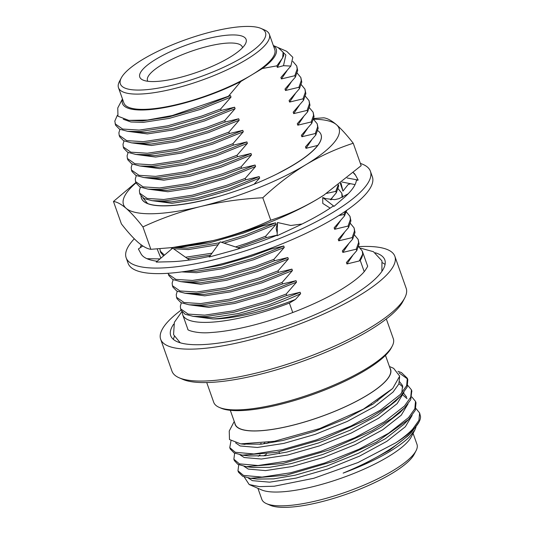 <?xml version="1.0" encoding="UTF-8"?>
<svg xmlns="http://www.w3.org/2000/svg" width="534" height="534" viewBox="0 0 534 534"><rect width="100%" height="100%" fill="white"/><g stroke="black" fill="none" stroke-linecap="round" stroke-linejoin="round"><path stroke-width="0.8" d="M141.457 198.241A95.266 24.657 -19.5 0 0 141.477 198.294A95.266 24.657 -19.5 0 0 208.988 199.042A95.266 24.657 -19.5 0 0 252.535 184.844A95.266 24.657 -19.5 0 0 277.3 173.817L282.76 170.873A95.266 24.657 -19.5 0 0 319.953 141.971A95.266 24.657 -19.5 0 0 321.034 134.581A95.266 24.657 -19.5 0 0 317.743 130.683M141.063 196.225A95.266 24.657 -19.5 0 0 141.437 198.181A95.266 24.657 -19.5 0 0 146.923 203.247A95.266 24.657 -19.5 0 0 215.342 197.226L208.988 199.042M143.025 197.967L147.644 203.541M353.241 143.245C336.827 148.539 321.061 155.674 305.949 164.652A114.316 29.59 -19.5 0 0 336.433 124.676C341.393 129.034 347 135.222 353.241 143.245L361.178 165.667L323.744 195.23L318.044 198.795A114.316 29.59 160.5 0 1 268.876 222.658A114.316 29.59 160.5 0 1 212.879 240.62L172.088 247.596L150.862 249.311L142.918 226.897C136.677 218.873 131.077 212.686 126.117 208.32A114.316 29.59 -19.5 0 0 200.791 206.478A114.316 29.59 -19.5 0 0 256.787 188.515A114.316 29.59 -19.5 0 0 305.949 164.652C290.917 173.857 276.539 184.898 262.808 197.78C241.488 198.842 220.809 201.739 200.791 206.478C180.846 211.444 161.555 218.246 142.918 226.897M324.392 194.81A114.316 29.59 -19.5 0 1 323.564 195.344A114.316 29.59 -19.5 0 1 318.044 198.795C302.932 207.766 287.165 214.902 270.751 220.202C252.108 228.846 232.824 235.654 212.879 240.62A114.316 29.59 160.5 0 1 177.709 246.995L172.088 247.596M277.3 173.817A95.266 24.657 -19.5 0 0 321.081 134.708A95.266 24.657 -19.5 0 0 321.054 134.641M313.805 118.495L323.784 117.82C327.349 118.268 331.567 120.55 336.433 124.676A114.316 29.59 -19.5 0 0 313.612 119.236M136.016 182.882A114.316 29.59 -19.5 0 0 126.117 208.32C121.245 204.195 117.026 201.912 113.462 201.472L135.883 182.494M270.751 220.202L262.808 197.78M150.862 249.311C147.297 248.877 143.079 246.588 138.206 242.463C133.253 238.104 127.646 231.916 121.398 223.893L113.462 201.472M134.288 238.798A129.562 33.535 -19.5 0 0 126.151 257.762A129.562 33.535 -19.5 0 0 205.203 261.8A129.562 33.535 -19.5 0 0 332.909 212.425A129.562 33.535 -19.5 0 0 370.409 171.267A129.562 33.535 -19.5 0 0 360.39 163.424M126.151 257.762L128.12 263.315A129.562 33.535 -19.5 0 0 207.172 267.347A129.562 33.535 -19.5 0 0 334.878 217.979A129.562 33.535 -19.5 0 0 372.372 176.821L370.409 171.267M302.111 223.993L290.83 225.488L277.506 222.524L277.146 235.728L293.867 227.931A114.316 29.59 -19.5 0 0 295.102 227.357A114.316 29.59 -19.5 0 0 333.096 206.137L334.044 206.324L342.848 198.728A114.316 29.59 -19.5 0 0 343.502 198.167A114.316 29.59 -19.5 0 0 356.398 180.399L358.18 180.058L355.704 175.559A114.316 29.59 -19.5 0 0 355.531 175.225A114.316 29.59 -19.5 0 0 353.401 172.656M355.531 175.225L353.308 172.736M239.986 248.397L220.188 241.869L209.228 257.021L227.477 252.008A114.316 29.59 -19.5 0 0 228.812 251.641A114.316 29.59 -19.5 0 0 277.166 235.174M189.463 260.025L172.676 248.156L156.222 262.087L169.031 261.767A114.316 29.59 -19.5 0 0 169.966 261.747A114.316 29.59 -19.5 0 0 209.708 256.36M142.818 245.974L138.386 248.977L140.856 253.476A114.316 29.59 -19.5 0 0 141.029 253.81A114.316 29.59 -19.5 0 0 157.223 261.239M141.283 244.912A114.316 29.59 -19.5 0 0 140.349 247.649M159.993 258.897L146.97 258.696M160.881 258.142L157.143 248.917M277.506 222.524L276.131 228.465L277.219 233.131M348.128 193.849L338.99 198.661L334.791 199.643L325.82 198.661L322.743 197.52L322.776 203.427L330.146 208.133M322.743 197.52L334.044 206.324M342.114 182.041L355.057 184.604M347.12 177.989L358.18 180.058M340.952 182.948L342.955 191.119L340.332 183.429M350.564 183.709L348.055 184.617L342.955 191.119M358.668 246.628A124.222 32.153 160.5 0 1 394.866 256.32A124.222 32.153 160.5 0 1 358.915 295.783A124.222 32.153 160.5 0 1 236.469 343.122A124.222 32.153 160.5 0 1 160.667 339.257A124.222 32.153 160.5 0 1 181.079 310.134M160.667 339.257L171.975 371.177A124.222 32.153 -19.5 0 0 179.13 377.778A124.222 32.153 -19.5 0 0 370.216 327.702A124.222 32.153 -19.5 0 0 404.765 297.879A124.222 32.153 -19.5 0 0 406.167 288.24L394.866 256.32M404.765 297.879L402.91 301.436A121.178 31.366 160.5 0 1 369.208 330.526A121.178 31.366 160.5 0 1 182.808 379.374L179.13 377.778M173.65 324.185A113.555 29.39 -19.5 0 0 170.726 335.692A113.555 29.39 -19.5 0 0 240.013 339.23A113.555 29.39 -19.5 0 0 351.946 295.956A113.555 29.39 -19.5 0 0 384.807 259.884A113.555 29.39 -19.5 0 0 375.295 252.782M174.351 336.493A113.555 29.39 -19.5 0 0 173.417 339.424M229.78 57.338A56.397 14.598 160.5 0 1 143.032 80.073A56.397 14.598 160.5 0 1 156.102 59.154A56.397 14.598 160.5 0 1 218.279 36.372A56.397 14.598 160.5 0 1 245.466 43.795A56.397 14.598 160.5 0 1 229.78 57.338M242.496 47.746A50.296 13.016 -19.5 0 0 242.323 47.005A50.296 13.016 -19.5 0 0 211.631 45.443A50.296 13.016 -19.5 0 0 162.049 64.607A50.296 13.016 -19.5 0 0 147.491 80.587A50.296 13.016 -19.5 0 0 147.825 81.268M243.224 57.005A76.976 19.925 -19.5 0 0 261.066 28.462A76.976 19.925 -19.5 0 0 142.658 59.488A76.976 19.925 -19.5 0 0 121.258 77.971A76.976 19.925 -19.5 0 0 158.358 88.103A76.976 19.925 -19.5 0 0 243.224 57.005M261.066 28.462L264.744 30.058A80.02 20.713 160.5 0 1 269.356 34.309A80.02 20.713 160.5 0 1 246.194 59.728A80.02 20.713 160.5 0 1 167.322 90.226A80.02 20.713 160.5 0 1 118.495 87.736A80.02 20.713 160.5 0 1 119.402 81.528L121.258 77.971M122.466 98.95L117.76 107.968L117.974 116.212L128.794 120.37L147.484 120.05L172.288 115.531L228.432 96.247L240.854 81.482L251.601 74.994A80.02 20.713 -19.5 0 0 274.763 49.575L269.356 34.309M358.621 246.601L362.266 251.013L362.686 254.097L359.235 260.966L360.223 260.372A95.266 24.657 -19.5 0 0 362.686 254.097M360.223 260.372L364.221 271.659M392.243 346.099L391.315 347.881A93.737 24.264 160.5 0 1 385.174 355.664A93.737 24.264 160.5 0 1 301.643 398.297A93.737 24.264 160.5 0 1 221.049 408.17L219.207 407.375A95.266 24.657 -19.5 0 0 301.109 397.336A95.266 24.657 -19.5 0 0 386.002 354.015A95.266 24.657 -19.5 0 0 392.243 346.099A95.266 24.657 -19.5 0 0 393.318 338.71L386.322 318.952M206.725 382.551L213.72 402.309A95.266 24.657 -19.5 0 0 219.207 407.375M416.053 450.729L414.197 454.287A79.259 20.512 160.5 0 1 409.004 460.875A79.259 20.512 160.5 0 1 338.376 496.92A79.259 20.512 160.5 0 1 270.231 505.271L266.553 503.675A82.309 21.3 -19.5 0 0 337.314 494.998A82.309 21.3 -19.5 0 0 410.659 457.571A82.309 21.3 -19.5 0 0 416.053 450.729A82.309 21.3 -19.5 0 0 416.981 444.348L413.096 433.374M257.922 488.323L261.807 499.297A82.309 21.3 -19.5 0 0 266.553 503.675M385.475 355.37L390.447 369.401A82.309 21.3 160.5 0 1 384.12 382.624A82.309 21.3 160.5 0 1 300.262 423.215A82.309 21.3 160.5 0 1 235.274 424.356L230.301 410.319M230.975 440.844L229.767 447.632L235.294 452.278L253.897 453.96L282.433 449.648L316.515 439.889L350.918 426.059L380.368 410.159L400.333 394.493L406.648 385.655L407.322 378.252L401.441 372.585L397.97 371.31M229.767 447.632L230.267 449.034L234.139 452.966L242.296 455.135L276.632 452.371L323.364 439.035L367.879 419.197L390.014 405.273L400.834 395.894L407.128 387.103L407.816 379.654L407.322 378.252M234.646 453.212L233.865 459.2L239.392 463.846L257.989 465.528L286.524 461.209L320.607 451.45L355.01 437.626L384.46 421.72L404.432 406.06L410.746 397.216L411.42 389.813L407.762 385.394M233.865 459.2L234.366 460.602L237.837 464.32L246.388 466.703L283.013 463.479L329.064 450.015L372.211 430.638L392.083 418.309L404.572 407.829L410.699 399.766L411.814 390.935M238.738 464.774L237.964 470.761L243.484 475.414L262.087 477.089L290.623 472.777L324.705 463.018L359.108 449.187L388.558 433.288L408.53 417.621L414.838 408.784L415.512 401.381L411.861 396.962M237.964 470.761L238.458 472.163L242.636 476.248L250.486 478.27L286.344 475.2L334.745 460.989L376.383 442.159L408.67 419.397L415.292 410.299L416.013 402.783L415.512 401.381M407.535 378.966L399.018 372.879M416.026 426.946L414.871 429.97L409.091 437.313C395.734 449.741 373.753 461.676 343.142 473.117C374.334 460.188 397.203 446.484 411.754 431.999L419.083 421.907A95.266 24.657 -19.5 0 1 412.849 429.817A95.266 24.657 -19.5 0 1 395.781 442.813C402.963 437.973 408.577 433.434 412.622 429.189L418.936 420.351L419.611 412.942L415.953 408.523M264.844 442.893L262.982 443.988M419.083 421.907A95.266 24.657 -19.5 0 0 420.538 416.66L419.611 412.942M268.949 442.265L266.726 443.5M414.871 429.97L411.307 436.805A82.49 21.353 160.5 0 1 405.907 443.661A82.49 21.353 160.5 0 1 332.395 481.174A82.49 21.353 160.5 0 1 261.473 489.865L249.178 484.532L244.165 476.882M343.142 473.117L362.626 464.807L389.526 450.255L407.996 435.864L411.754 431.999M395.781 442.813L357.987 462.544L313.812 478.27L274.209 486.227L259.37 486.621L249.178 484.532M234.8 423.015A82.49 21.353 -19.5 0 0 297.678 423.976A82.49 21.353 -19.5 0 0 384.28 382.591A82.49 21.353 -19.5 0 0 389.974 368.066M234.239 421.446L229.24 431.025L229.487 439.542L240.687 443.874L274.403 441.291L319.646 428.588L363.4 409.157L392.704 388.478L399.699 376.143L393.625 368.32L389.413 366.498M266.559 454.1L263.816 455.889M248.156 477.923L252.395 480.66L269.63 482.162L296.076 478.11L327.662 469.006L359.556 456.129L386.843 441.331L405.346 426.753L412.108 415.465M372.552 404.371L371.484 404.498M261.153 443.38L259.724 444.321M244.065 466.356L248.303 469.092L265.538 470.601L291.978 466.549L323.571 457.444L355.457 444.568L382.751 429.763L401.254 415.185L408.009 403.898M407.035 398.664L403.083 395.187M239.966 454.788L244.205 457.531L261.44 459.033L287.886 454.981L319.472 445.877L351.365 433.001L378.653 418.202L397.156 403.617L403.918 392.336M402.943 387.097L398.991 383.626M235.627 442.9L240.113 445.963L257.341 447.465L283.788 443.414L315.38 434.316L347.267 421.433L374.561 406.634L393.064 392.056L398.831 383.999L399.606 377.198M260.031 454.915L258.222 456.243M250.486 478.27L257.275 479.078L273.628 478.864L295.048 475.22L326.641 466.115L358.528 453.239L385.435 438.688L403.904 424.296L408.67 419.397M377.885 400.854L377.137 400.914M246.388 466.703L253.176 467.517L269.536 467.297L290.957 463.652L322.543 454.554L354.436 441.678L381.336 427.127L399.806 412.729L401.955 410.372M406.681 397.162L403.711 393.338M242.296 455.142L249.084 455.949L265.438 455.729L286.858 452.091L318.451 442.986L350.337 430.11L377.244 415.559L395.714 401.167L400.48 396.261M401.802 392.897L402.589 385.595L399.612 381.77M242.99 444.088L261.346 444.168L282.766 440.523L314.352 431.419L346.246 418.543L373.146 403.991L392.704 388.478M292.846 61.39L296.737 65.969L297.158 69.053L294.828 75.708L295.342 77.156L284.989 89.044L285.503 90.493L298.927 87.276L299.434 88.717L289.088 100.612L289.602 102.061L303.018 98.843L303.532 100.285L293.179 112.18L293.693 113.622L307.117 110.404L307.624 111.853L297.278 123.741L297.792 125.19L311.209 121.972L311.722 123.414L301.376 135.309L301.884 136.751L315.307 133.533L315.821 134.982L305.468 146.877L305.982 148.319L317.717 145.422M296.737 65.969L297.672 70.501L295.342 77.156M297.191 73.118L300.836 77.53L301.256 80.621L298.927 87.276M300.836 77.53L301.77 82.069L299.434 88.717M301.283 84.686L304.927 89.098L305.355 92.188L303.018 98.843M304.927 89.098L305.862 93.63L303.532 100.285M305.381 96.253L309.026 100.666L309.446 103.75L307.117 110.404M309.026 100.666L309.96 105.198L307.624 111.853M309.48 107.815L313.118 112.227L313.545 115.317L311.209 121.972M313.118 112.227L314.052 116.759L311.722 123.414M313.571 119.382L317.216 123.795L317.637 126.885L315.307 133.533M317.216 123.795L318.151 128.327L315.821 134.982M338.082 185.158L335.786 191.366L336.293 192.807L330.473 199.729M338.589 184.771L338.629 186.152L336.293 192.807M338.142 188.776L341.787 193.188L342.08 197.42M341.787 193.188L342.735 197.106M345.611 211.09L343.976 214.494L344.49 215.936L334.137 227.831L334.651 229.28L348.068 226.056L348.582 227.504L338.236 239.399L338.743 240.841L352.166 237.623L352.68 239.072L342.327 250.96L342.841 252.408L356.258 249.191L356.772 250.633L346.426 262.528L346.933 263.97L359.235 260.966M346.706 210.343L344.49 215.936M346.339 211.905L349.977 216.317L350.404 219.407L348.068 226.056M349.977 216.317L350.911 220.849L348.582 227.504M350.431 223.472L354.075 227.884L354.496 230.968L352.166 237.623M354.075 227.884L355.01 232.417L352.68 239.072M354.529 235.033L358.167 239.446L358.594 242.536L356.258 249.191M358.167 239.446L359.102 243.978L356.772 250.633M292.745 312.537L289.401 303.078L295.435 299.44C265.939 311.202 232.971 319.092 212.926 318.965L195.364 316.622M182.368 312.29A95.266 24.657 -19.5 0 0 182.741 314.82A95.266 24.657 -19.5 0 0 289.401 303.078M295.435 299.44L300.635 293.7L300.128 292.252L286.705 295.469L267.834 302.531L233.752 312.283L205.23 316.595L193.128 316.348L184.998 314.199L181.133 310.274L180.619 308.832L180.338 306.156L181.366 302.858M286.705 295.469L286.191 294.027L267.32 301.089L233.238 310.841L204.716 315.147L188.162 314.092L180.619 308.832M286.191 294.027L296.544 282.132L296.03 280.684L282.606 283.908L263.736 290.97L229.66 300.722L201.131 305.027L189.029 304.787L180.899 302.631L177.034 298.713L176.52 297.264L176.247 294.588L177.275 291.297M282.606 283.908L282.099 282.459L263.229 289.521L229.146 299.274L200.617 303.586L184.063 302.531L176.52 297.264M282.099 282.459L292.445 270.564L291.931 269.123L278.514 272.34L259.644 279.402L225.562 289.154L197.039 293.46L184.938 293.219L176.807 291.07L172.936 287.145L172.429 285.697L172.148 283.02L173.176 279.729M278.514 272.34L278 270.892L259.13 277.954L225.048 287.713L196.525 292.018L179.965 290.963L172.429 285.697M278 270.892L288.353 259.003L287.839 257.555L274.416 260.772L255.546 267.834L221.463 277.593L192.941 281.899L180.839 281.658L172.709 279.502L168.844 275.577L168.103 273.288M274.416 260.772L273.909 259.33L255.032 266.393L220.956 276.145L192.427 280.45L175.873 279.395L168.33 274.136M273.909 259.33L284.255 247.436L283.741 245.994L270.324 249.211L251.454 256.273L221.083 265.164L194.456 269.897M270.324 249.211L270.084 248.53M277.166 235.14L266.226 237.643L238.044 247.756M210.67 255.032L187.434 258.589M163.591 255.846L160.654 252.448L159.833 248.717M266.226 237.643L265.712 236.195L246.841 243.264L235.534 246.928M212.005 253.183L185.532 257.241M164.432 255.132L160.14 251.007M265.712 236.195L276.065 224.307L275.551 222.858L262.134 226.076L243.257 233.138L209.181 242.897L180.652 247.202L174.565 247.335M262.134 226.076L261.88 225.368M254.111 184.21L259.684 178.042L259.17 176.6L245.747 179.818L226.877 186.88L192.801 196.632L164.272 200.938L152.17 200.697L144.04 198.548L140.175 194.623L139.661 193.174L139.387 190.498L140.415 187.207M245.747 179.818L245.239 178.369L226.363 185.431L192.287 195.19L163.758 199.496L147.204 198.441L139.661 193.174M245.239 178.369L255.586 166.481L255.072 165.033L241.655 168.25L222.785 175.312L188.702 185.064L160.173 189.376L148.078 189.136L139.948 186.98L136.077 183.055L135.569 181.613L135.289 178.937L136.317 175.639M241.655 168.25L241.141 166.808L222.271 173.87L188.188 183.623L159.666 187.928L143.105 186.873L135.569 181.613M241.141 166.808L251.494 154.913L250.98 153.472L237.557 156.689L218.686 163.751L184.604 173.503L156.082 177.809L143.98 177.568L135.85 175.412L131.985 171.494L131.471 170.046L131.19 167.369L132.225 164.078M237.557 156.689L237.049 155.24L218.172 162.303L184.096 172.055L155.568 176.367L139.014 175.312L131.471 170.046M237.049 155.24L247.396 143.346L246.882 141.904L233.465 145.121L214.595 152.183L180.512 161.935L151.983 166.248L139.888 166.001L131.758 163.851L127.886 159.926L127.379 158.478L127.099 155.801L128.127 152.51M233.465 145.121L232.951 143.673L214.081 150.735L179.998 160.494L151.476 164.799L134.915 163.744L127.379 158.478M232.951 143.673L243.297 131.785L242.79 130.336L229.366 133.553L210.496 140.616L176.414 150.374L147.891 154.68L135.79 154.439L127.659 152.283L123.795 148.359L123.281 146.917L123 144.24L124.035 140.943M229.366 133.553L228.852 132.112L209.982 139.174L175.906 148.926L147.377 153.231L130.823 152.177L123.281 146.917M228.852 132.112L239.205 120.217L238.691 118.775L225.275 121.992L206.398 129.054L172.322 138.807L143.793 143.112L131.698 142.872L123.561 140.716L119.696 136.797L119.182 135.349L118.908 132.672L119.936 129.382M225.275 121.992L224.761 120.544L205.89 127.606L171.808 137.358L143.286 141.67L126.725 140.616L119.189 135.349M224.761 120.544L235.107 108.656L234.6 107.207L221.176 110.425L202.306 117.487L168.223 127.239L139.701 131.551L127.599 131.304L119.469 129.155L115.604 125.23L114.81 121.111L117.326 115.344M221.176 110.425L220.662 108.976L201.792 116.045L167.716 125.797L139.187 130.102L122.633 129.048L115.09 123.788M122.546 99.17A81.548 21.106 -19.5 0 0 158.818 108.542A81.548 21.106 -19.5 0 0 240.854 81.482M118.495 87.736L123.901 103.002A80.02 20.713 -19.5 0 0 172.722 105.492A80.02 20.713 -19.5 0 0 251.601 74.994L262.354 68.512A81.548 21.106 -19.5 0 0 273.408 45.75M262.354 68.512L276.866 65.849L282.653 57.872L283.113 52.219L278.101 47.593L273.328 45.523M278.394 47.72L285.87 55.029L283.487 65.689L290.85 66.076L292.819 57.292L286.691 51.317L278.394 47.72M276.866 65.849L277.313 67.364L283.487 65.689M290.85 66.076L280.897 77.483L281.405 78.925L294.828 75.708M220.662 108.976L231.015 97.088L230.501 95.639L199.93 107.941L168.824 116.913L142.792 120.911L128.794 120.37M230.501 95.639L228.432 96.247M234.6 107.207L204.028 119.509L172.923 128.48L146.89 132.479L135.696 132.272L127.599 131.304M238.691 118.775L208.12 131.077L177.014 140.048L150.982 144.04L139.795 143.84L131.698 142.872M242.79 130.336L212.218 142.638L181.113 151.609L155.08 155.608L143.886 155.407L135.79 154.439M246.882 141.904L216.31 154.206L185.205 163.177L159.172 167.175L147.985 166.968L139.888 166.001M250.98 153.472L220.408 165.767L189.303 174.738L163.27 178.736L152.083 178.536L143.98 177.568M255.072 165.033L224.507 177.335L193.395 186.306L167.362 190.304L156.175 190.097L148.078 189.136M259.17 176.6L228.599 188.903L197.493 197.874L171.461 201.872L160.273 201.665L152.17 200.697M275.551 222.858L244.979 235.16L221.463 242.289M219.527 242.783L187.841 248.13L173.049 247.496M191.599 259.711L189.163 259.811M283.741 245.994L253.169 258.289L222.064 267.267L196.031 271.259L186.479 271.219M287.839 257.555L257.268 269.857L226.162 278.828L200.13 282.826L188.943 282.619L180.839 281.658M291.931 269.123L261.366 281.425L230.254 290.396L204.222 294.394L193.034 294.187L184.938 293.219M296.03 280.684L265.458 292.986L234.353 301.957L208.32 305.955L197.133 305.755L189.029 304.787M300.128 292.252L269.557 304.554L238.451 313.525L212.412 317.523L201.225 317.316L193.128 316.348M283.12 52.219L283.721 55.656L277.313 67.364M287.025 70.662L281.405 78.925M291.117 82.229L285.503 90.493M295.215 93.797L289.602 102.061M299.307 105.358L293.693 113.622M303.405 116.926L297.792 125.19M307.497 128.494L301.884 136.751M311.596 140.055L305.982 148.319M326.287 205.67L326.855 206.031M332.075 197.88L331.187 199.783M340.265 221.016L334.651 229.28M344.357 232.577L338.743 240.841M348.455 244.145L342.841 252.408M352.553 255.713L346.933 263.97M231.015 97.088L200.444 109.39L169.338 118.361L143.306 122.359L130.93 121.992L123.261 119.249M235.107 108.656L204.535 120.951L173.43 129.929L147.397 133.921L128.167 131.371M239.205 120.217L208.634 132.519L177.528 141.49L151.496 145.488L132.258 142.938M243.297 131.785L212.732 144.087L181.62 153.058L155.588 157.056L136.357 154.506M247.396 143.346L216.824 155.648L185.719 164.619L159.686 168.617L140.449 166.067M251.494 154.913L220.922 167.215L189.817 176.187L163.778 180.185L144.547 177.635M255.586 166.481L225.014 178.783L193.909 187.754L167.876 191.746L148.646 189.203M259.684 178.042L229.113 190.344L198.007 199.316L171.975 203.314L152.737 200.764M276.065 224.307L245.493 236.609L224.126 243.164M218.139 244.699L188.355 249.578L173.477 248.724M172.362 248.417L170.546 247.763M284.255 247.436L253.683 259.738L222.578 268.709L196.545 272.707L181.807 271.886M288.353 259.003L257.782 271.305L226.676 280.277L200.637 284.268L181.406 281.725M292.445 270.564L261.874 282.866L230.768 291.838L204.736 295.836L185.505 293.286M296.544 282.132L265.972 294.434L234.867 303.405L208.834 307.404L189.597 304.854M300.635 293.7C270.818 307.671 234.666 317.83 212.926 318.965M326.501 193.415L335.786 191.366M338.823 215.542L343.976 214.494M385.067 264.477A113.555 29.39 -19.5 0 0 382.498 262.781M181.854 311.656L174.364 322.309L173.57 334.684L180.238 342.795M367.566 265.852C368.039 265.865 367.058 267.634 364.635 271.165C360.423 276.405 352.567 282.553 341.059 289.602C317.209 304.126 279.923 318.931 247.856 326.534C233.825 329.885 221.557 331.881 211.05 332.515C197.44 333.93 187.027 330.125 187.881 329.478M381.89 271.385L381.964 260.886L373.446 251.708L360.457 248.13M367.559 265.972L362.266 251.013M411.42 389.813L411.914 391.222M278.982 451.897L279.582 453.606M399.806 412.729L404.572 407.829M244.986 444.381L240.687 443.874M187.961 329.571L182.741 314.82"/></g></svg>
